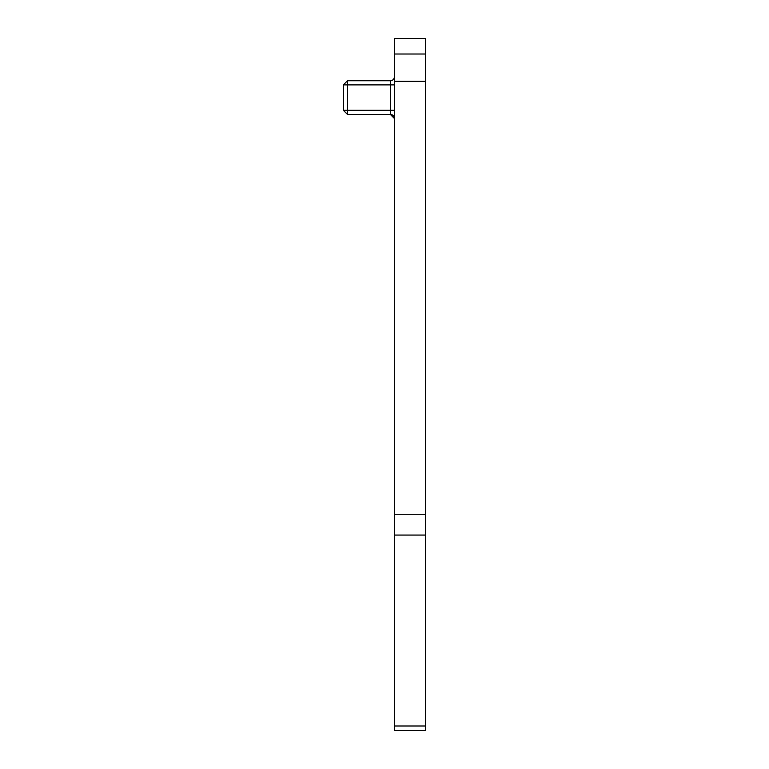 <?xml version="1.0" encoding="UTF-8"?>
<svg xmlns="http://www.w3.org/2000/svg" width="769" height="769" viewBox="0 0 769 769"><rect width="100%" height="100%" fill="white"/><g stroke="black" fill="none" stroke-linecap="round" stroke-linejoin="round"><path stroke-width="1.15" d="M343.358 110.303L347.511 110.303L347.511 114.456L343.358 110.303L343.358 84.888L347.511 80.735L347.511 84.888L343.358 84.888M347.511 110.303L347.511 84.888L390.364 84.888L390.364 110.303L347.511 110.303M394.516 110.303L390.364 110.303L390.364 114.456A4.153 4.153 0 0 1 394.516 118.609A4.153 4.153 0 0 0 390.364 114.456L347.511 114.456M394.516 84.888L390.364 84.888L390.364 80.735L347.511 80.735M390.364 80.735A4.153 4.153 -0 0 0 394.516 76.583A4.153 4.153 180 0 1 390.364 80.735M425.642 54.013L425.642 730.55L394.516 730.55L394.516 38.45L425.642 38.45L425.642 54.013L394.516 54.013M425.642 535.07L394.516 535.07M425.642 514.288L394.516 514.288M425.642 81.379L394.516 81.379M425.642 725.994L394.516 725.994M391.065 80.678L392.728 79.995L391.065 80.678M393.738 78.996L394.449 77.304L393.738 78.996M391.642 114.658L390.364 114.456L394.516 118.609"/></g></svg>
